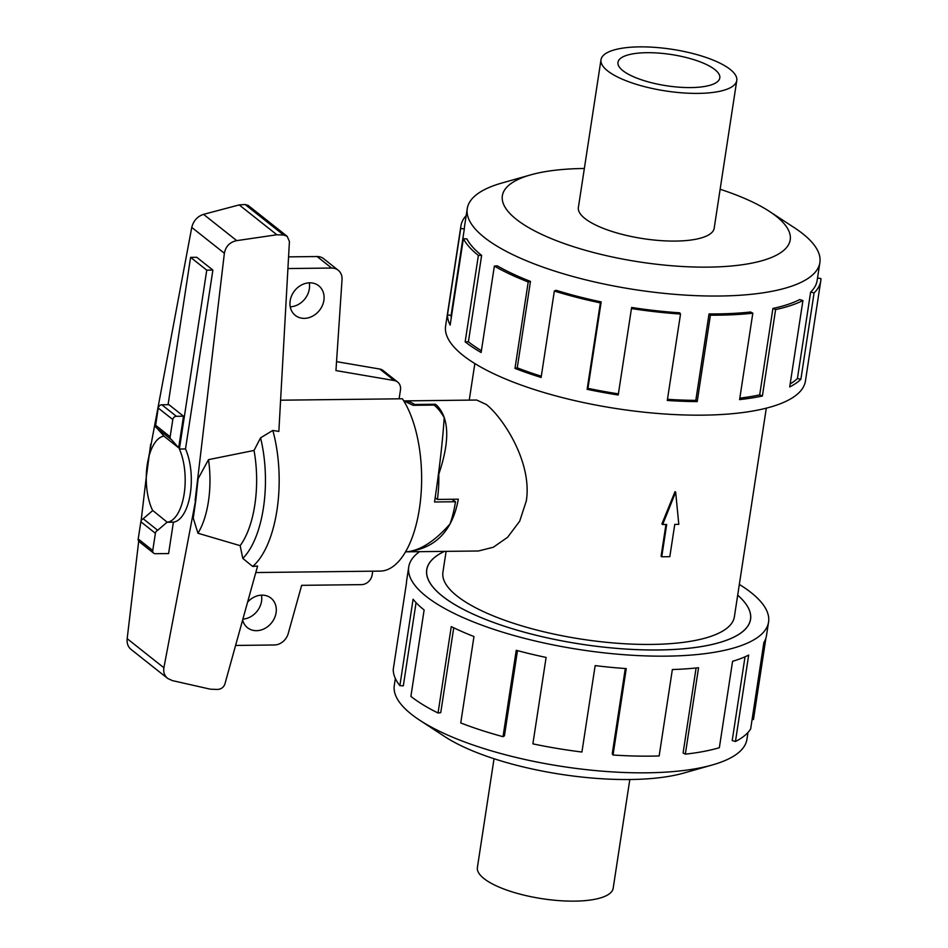 <?xml version="1.0" encoding="UTF-8"?>
<svg xmlns="http://www.w3.org/2000/svg" width="948" height="948" viewBox="0 0 948 948"><rect width="100%" height="100%" fill="white"/><g stroke="black" fill="none" stroke-linecap="round" stroke-linejoin="round"><path stroke-width="1.42" d="M444.482 551.38A163.743 50.22 8.7 0 0 426.79 569.724A163.743 50.22 8.7 0 0 442.503 596.197A163.743 50.22 8.7 0 0 620.81 648.693A163.743 50.22 8.7 0 0 750.508 619.257A163.743 50.22 8.7 0 0 737.686 595.19A163.803 50.244 -171.3 0 1 750.567 619.269A163.803 50.244 -171.3 0 1 620.833 648.716A163.803 50.244 -171.3 0 1 442.443 596.197A163.803 50.244 -171.3 0 1 426.73 569.712A163.803 50.244 -171.3 0 1 444.387 551.392M414.418 405.294L414.525 404.5A75.485 34.033 -90.7 0 0 404.346 400.886L476.678 400.032L486.371 404.523C503.269 417.973 532.444 462.612 526.318 500.888L519.694 521.199L507.607 537.279L493.304 547.257L478.444 550.989L406.988 551.819M414.525 404.5L435.428 404.251L436.542 405.104C449.316 417.89 450.063 440.903 438.794 474.13L438.497 473.917M446.105 551.369L442.917 572.201A147.426 45.22 8.7 0 0 457.066 596.031A147.426 45.22 8.7 0 0 617.61 643.289A147.426 45.22 8.7 0 0 734.38 616.793L766.304 408.173M622.907 70.673A51.512 15.796 -171.3 0 1 617.966 62.343A51.512 15.796 -171.3 0 1 658.765 53.088A51.512 15.796 -171.3 0 1 714.863 69.595A51.512 15.796 -171.3 0 1 719.805 77.926A51.512 15.796 -171.3 0 1 679.005 87.18A51.512 15.796 -171.3 0 1 622.907 70.673M629.816 779.517L613.178 888.252A68.683 21.069 -171.3 0 1 558.775 900.6A68.683 21.069 -171.3 0 1 483.99 878.583A68.683 21.069 -171.3 0 1 477.389 867.479L494.038 758.732M730.185 69.417A68.683 21.069 8.7 0 0 655.4 47.4A68.683 21.069 8.7 0 0 600.996 59.748A68.683 21.069 8.7 0 0 607.585 70.851A68.683 21.069 8.7 0 0 682.382 92.868A68.683 21.069 8.7 0 0 736.774 80.521A68.683 21.069 8.7 0 0 730.185 69.417M747.984 732.449L746.917 739.381A178.366 54.711 -171.3 0 1 712.28 764.977A178.366 54.711 -171.3 0 1 419.703 720.207A178.366 54.711 -171.3 0 1 411.408 714.259A178.366 54.711 -171.3 0 1 394.297 685.416L395.352 678.484M739.333 584.43A182.004 55.825 -171.3 0 1 751.1 592.595A182.004 55.825 -171.3 0 1 768.567 622.03A182.004 55.825 -171.3 0 1 624.4 654.736A182.004 55.825 -171.3 0 1 426.197 596.387A182.004 55.825 -171.3 0 1 408.73 566.963A182.004 55.825 -171.3 0 1 419.549 551.677M408.73 566.963L406.656 580.532A182.004 55.825 8.7 0 0 406.467 583.032L393.242 669.442A182.004 55.825 8.7 0 0 399.866 685.653L413.091 599.231A182.004 55.825 8.7 0 0 424.123 609.967L410.899 696.377A182.004 55.825 8.7 0 0 438.047 713.003L451.272 626.592A182.004 55.825 8.7 0 0 473.964 636.523L460.74 722.945A182.004 55.825 8.7 0 0 503.021 736.691L516.245 650.281A182.004 55.825 8.7 0 0 546.107 657.438L532.883 743.86A182.004 55.825 8.7 0 0 581.93 752.025L595.154 665.603A182.004 55.825 8.7 0 0 626.261 668.589L613.036 755.011L612.242 753.79L625.301 668.518M399.866 685.653L403.327 685.831L416.054 602.655M584.359 168.483A145.601 44.663 8.7 0 0 530.643 174.882L501.895 183.023A178.366 54.711 8.7 0 0 467.257 208.619A178.366 54.711 8.7 0 0 484.369 237.462A178.366 54.711 8.7 0 0 678.602 294.638A178.366 54.711 8.7 0 0 819.878 262.584A178.366 54.711 8.7 0 0 802.766 233.741A178.366 54.711 8.7 0 0 794.471 227.793L769.48 211.44A145.601 44.663 8.7 0 0 720.136 189.268M530.643 174.882A145.601 44.663 8.7 0 0 516.328 219.32A145.601 44.663 8.7 0 0 708.523 267.123A145.601 44.663 8.7 0 0 776.246 216.286A145.601 44.663 8.7 0 0 769.48 211.44M481.631 255.379A178.366 54.711 -171.3 0 1 466.926 238.943L463.382 238.647L450.158 325.069A182.004 55.825 -171.3 0 1 447.492 314.902L460.716 228.48A182.004 55.825 -171.3 0 1 460.918 225.98L445.607 325.97A182.004 55.825 8.7 0 0 463.074 355.405A182.004 55.825 8.7 0 0 661.277 413.743A182.004 55.825 8.7 0 0 805.433 381.037L820.743 281.046A182.004 55.825 -171.3 0 1 814.095 292.885L800.87 379.307A182.004 55.825 -171.3 0 1 789.708 386.95L802.932 300.528A182.004 55.825 -171.3 0 1 775.606 309.581L762.382 396.003A182.004 55.825 -171.3 0 1 739.594 399.606L752.819 313.196A182.004 55.825 -171.3 0 1 710.419 315.174L697.195 401.596A182.004 55.825 -171.3 0 1 667.297 400.459L680.522 314.037A182.004 55.825 -171.3 0 1 631.451 308.562L618.226 394.984A182.004 55.825 -171.3 0 1 587.132 389.308L600.357 302.898A182.004 55.825 -171.3 0 1 554.343 291.036L541.118 377.458A182.004 55.825 -171.3 0 1 514.989 368.393L528.214 281.971A182.004 55.825 -171.3 0 1 494.358 266.092L481.134 352.514A182.004 55.825 -171.3 0 1 465.16 341.837L478.385 255.415L481.631 255.379L468.407 341.79A178.366 54.711 8.7 0 0 481.406 350.701M817.508 278.072L820.932 278.558A182.004 55.825 -171.3 0 1 820.743 281.046M528.214 281.971L530.465 281.402A178.366 54.711 -171.3 0 1 497.285 265.843L494.358 266.092M530.465 281.402L517.253 367.824A178.366 54.711 8.7 0 0 541.308 376.226M600.357 302.898L601.174 301.902A178.366 54.711 -171.3 0 1 556.073 290.289L554.343 291.036M601.174 301.902L587.95 388.325A178.366 54.711 8.7 0 0 618.392 393.87M680.522 314.037L679.728 312.828A178.366 54.711 -171.3 0 1 631.641 307.46L631.451 308.562M667.475 399.309A178.366 54.711 8.7 0 0 695.808 400.364L697.195 401.596M752.819 313.196L750.579 311.999A178.366 54.711 -171.3 0 1 709.033 313.942L695.808 400.364M739.819 398.136A178.366 54.711 8.7 0 0 759.692 394.878L762.382 396.003M802.932 300.528L799.685 299.592A178.366 54.711 -171.3 0 1 772.916 308.456L759.692 394.878M790.158 383.964A178.366 54.711 8.7 0 0 797.41 378.513L800.87 379.307M819.878 262.584L817.14 280.501A178.366 54.711 -171.3 0 1 810.635 292.091L797.41 378.513M578.493 206.759A68.718 21.081 8.7 0 0 578.363 207.411A68.718 21.081 8.7 0 0 584.963 218.526A68.718 21.081 8.7 0 0 659.784 240.543A68.718 21.081 8.7 0 0 714.211 228.195A68.718 21.081 8.7 0 0 714.282 227.532M451.841 499.264L455.478 501.741L434.54 501.978C439.457 469.059 442.68 440.95 444.209 417.665A75.556 34.069 89.3 0 0 434.066 405.069L413.127 405.317L403.718 400.838M247.582 602.17A18.889 15.832 -51.6 0 1 261.944 595.143A18.889 15.832 -51.6 0 1 270.962 598.105A18.889 15.832 -51.6 0 1 274.541 617.954A18.889 15.832 -51.6 0 1 256.505 630.681A18.889 15.832 -51.6 0 1 247.499 627.718A18.889 15.832 -51.6 0 1 242.641 620.004M304.296 318.362A18.889 15.832 -51.6 0 1 295.29 315.388A18.889 15.832 -51.6 0 1 291.711 295.551A18.889 15.832 -51.6 0 1 309.735 282.812A18.889 15.832 -51.6 0 1 318.753 285.786A18.889 15.832 -51.6 0 1 322.332 305.623A18.889 15.832 -51.6 0 1 304.296 318.362M455.478 501.741A75.556 34.069 89.3 0 1 450.004 523.971C434.362 541.711 419.514 551.025 405.483 551.902M372.73 571.182L372.173 574.832A10.298 8.639 -51.6 0 1 361.496 584.632L301.665 585.331L288.228 633.501A13.734 11.518 -51.6 0 1 274.327 644.984L235.59 645.446M287.919 268.557L331.61 268.047A13.734 11.518 -51.6 0 1 338.163 270.204A13.734 11.518 -51.6 0 1 342.027 279.707L335.947 370.573L394.321 380.563A10.298 8.639 -51.6 0 1 397.662 382.044A10.298 8.639 -51.6 0 1 400.459 390.019L399.108 398.824M242.878 619.127A18.889 15.832 128.4 0 0 261.47 595.154M290.242 306.832A18.889 15.832 128.4 0 0 309.261 282.836M338.163 270.204L323.635 258.697A13.734 11.518 128.4 0 0 317.082 256.529L288.571 256.872M336.552 361.65L379.781 369.045L394.321 380.563M397.662 382.044L383.122 370.538A10.298 8.639 128.4 0 0 379.781 369.045M190.607 257.358L196.746 257.287L212.885 270.085L185.512 448.961L179.385 449.032L206.759 270.156L190.607 257.358L168.069 404.701M212.885 270.085L206.759 270.156M163.364 435.416L163.246 436.234A43.17 19.47 -90.7 0 0 147.141 465.421A43.17 19.47 -90.7 0 0 152.675 510.593M185.512 448.961A43.17 19.47 89.3 0 1 190.145 494.678A43.17 19.47 89.3 0 1 173.401 522.182L167.275 522.253A43.17 19.47 -90.7 0 0 184.019 494.749A43.17 19.47 -90.7 0 0 179.385 449.032M167.275 522.253L152.782 510.51L143.172 518.769A3.437 2.88 128.4 0 0 140.861 521.767L138.218 538.997A3.437 2.88 128.4 0 0 139.155 541.652L153.683 553.17A3.437 2.88 -51.6 0 1 152.747 550.515L155.389 533.286A3.437 2.88 -51.6 0 1 157.7 530.288L167.31 522.016M183.497 416.208L168.969 404.689L161.824 404.772A3.437 2.88 128.4 0 0 158.257 408.043L155.626 425.273A3.437 2.88 128.4 0 0 156.562 427.927L171.09 439.434A3.437 2.88 -51.6 0 1 170.154 436.779L172.797 419.549A3.437 2.88 -51.6 0 1 176.352 416.291L183.497 416.208L178.662 447.811L171.564 439.73A3.437 2.88 -51.6 0 1 171.09 439.434M157.261 428.484L164.134 436.293L178.662 447.811M173.401 522.182L168.602 553.549L155.318 553.703A3.437 2.88 -51.6 0 1 153.683 553.17M157.7 530.288L143.172 518.769M255.794 572.545L380.148 571.099A94.433 42.577 -90.7 0 0 420.011 504.383A94.433 42.577 -90.7 0 0 402.402 398.776L280.596 400.198M289.424 241.491L278.854 431.447L272.823 430.428L260.558 437.846L254.028 450.454L208.501 459.65L198.12 478.716L195.726 500.947L195.11 500.686L224.368 253.258C225.707 246.302 229.831 242.096 236.727 240.638L276.863 234.76L283.63 235.021L287.173 236.313L289.424 241.491M287.173 236.313L248.103 205.361L245.094 204.495L239.192 204.91L203.559 214.355C197.397 216.393 193.463 220.754 191.757 227.413L148.516 458.157M138.704 541.178L127.174 638.668C126.736 643.254 127.98 646.797 130.871 649.261L167.642 678.401C164.442 675.687 163.186 672.144 163.886 667.759L195.513 500.935M146.253 477.282L141.098 520.914M195.715 500.947L193.262 518.177L197.954 533.238L240.152 545.657L242.795 558.408L252.689 566.454L257.595 566.039L224.937 683.899C223.645 687.43 221.097 689.279 217.305 689.445L210.278 689.172L172.346 680.593L167.642 678.401M239.192 204.91L276.863 234.76M240.152 545.657A78.447 35.372 -90.7 0 0 254.028 450.454M197.954 533.238A66.87 30.146 -90.7 0 0 208.501 459.65M435.168 497.842L437.419 499.43A75.485 34.033 -90.7 0 0 438.794 474.13M810.635 292.091L814.095 292.885M772.916 308.456L775.606 309.581M709.033 313.942L710.419 315.174M587.95 388.325L587.132 389.308M517.253 367.824L514.989 368.393M468.407 341.79L465.16 341.837M460.716 228.48L464.319 228.978L451.094 315.4A178.366 54.711 8.7 0 0 451.248 317.912M451.094 315.4L447.492 314.902M478.385 255.415A182.004 55.825 -171.3 0 1 463.382 238.647M464.319 228.978A178.366 54.711 -171.3 0 1 464.508 226.536L467.257 208.619M460.918 225.98A182.004 55.825 -171.3 0 1 466.191 215.552M453.736 627.789L440.749 712.635L438.047 713.003M517.478 650.612L504.431 735.849L503.021 736.691M613.036 755.011A182.004 55.825 8.7 0 0 659.144 755.959L672.357 669.537A182.004 55.825 8.7 0 0 698.558 667.736L685.333 754.158L683.093 752.973L696.093 668.008M685.333 754.158A182.004 55.825 8.7 0 0 719.354 747.711L732.579 661.289A182.004 55.825 8.7 0 0 748.671 655.08L735.447 741.502L732.212 740.554L745.021 656.81M735.447 741.502A182.004 55.825 8.7 0 0 750.65 728.929L763.875 642.507A182.004 55.825 8.7 0 0 766.482 635.598L768.567 622.03M765.925 638.04L753.459 719.52L752.12 719.331M712.28 764.977L683.532 773.118A145.601 44.663 -171.3 0 1 444.695 736.56L419.703 720.207M661.751 556.784L666.693 524.481L662.652 524.528L675.675 492.119L678.792 524.339L674.763 524.386L669.821 556.689L661.751 556.784L661.088 556.263L665.946 524.481M675.675 492.119L675.035 491.621L661.905 523.936L662.652 524.528M437.419 499.43L458.322 499.193C452.551 530.607 435.76 548.122 407.948 551.724M434.682 405.578L435.428 404.251M317.082 256.529L331.61 268.047M161.824 404.772L176.352 416.291M152.747 550.515L138.218 538.997M155.389 533.286L140.861 521.767M158.257 408.043L172.797 419.549M155.626 425.273L170.154 436.779M203.559 214.355L236.727 240.638M245.094 204.495L283.63 235.021M127.174 638.668L163.886 667.759M191.757 227.413L224.368 253.258M242.795 558.408A87.572 39.484 -90.7 0 0 260.558 437.846M252.689 566.454A94.433 42.577 -90.7 0 0 272.823 430.428M750.283 620.703L750.508 619.257M469.248 400.127L474.841 363.57M578.292 208.074L600.996 59.748M146.028 479.226L150.673 444.197M714.081 228.847L736.774 80.521M426.576 571.17L426.79 569.724"/></g></svg>
